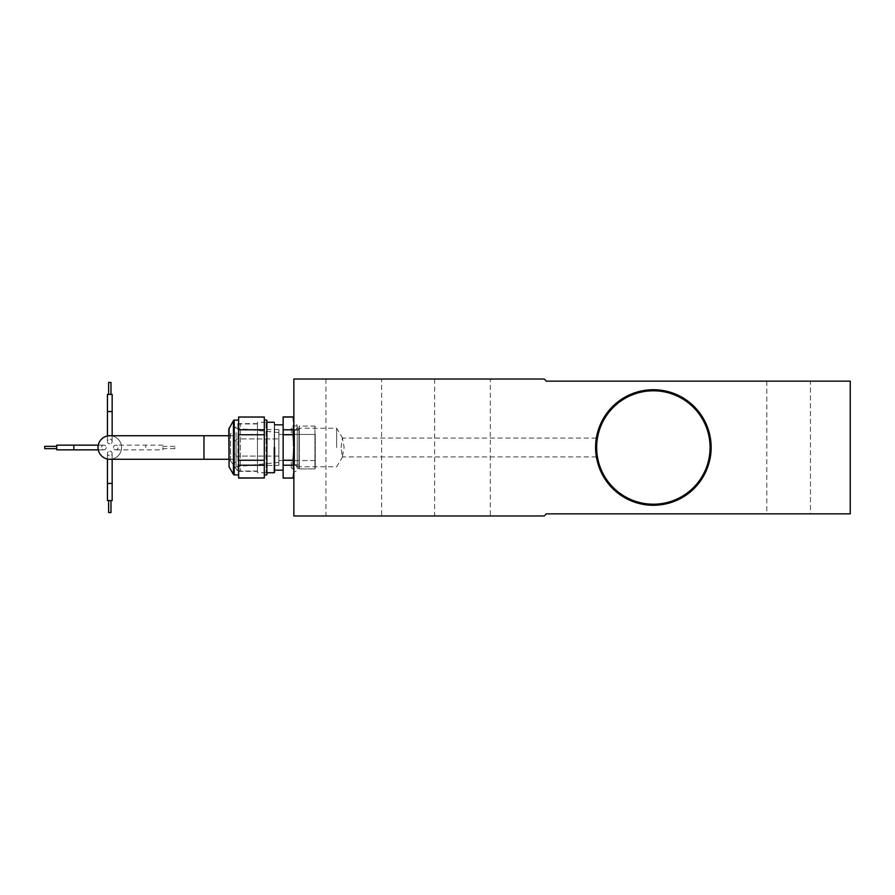<?xml version="1.0" encoding="UTF-8"?>
<svg xmlns="http://www.w3.org/2000/svg" width="895" height="895" viewBox="0 0 895 895"><rect width="100%" height="100%" fill="white"/><g stroke="black" fill="none" stroke-linecap="round" stroke-linejoin="round"><path stroke-width="0.67" stroke-dasharray="4.47 3.36" d="M113.441 447.5A2.349 2.349 0 0 1 115.802 445.151A2.349 2.349 0 0 1 118.151 447.5A2.349 2.349 0 0 1 115.802 449.849A2.349 2.349 0 0 1 113.441 447.5A2.349 2.349 0 0 1 115.802 445.151A2.349 2.349 0 0 1 118.151 447.5A2.349 2.349 0 0 1 115.802 449.849A2.349 2.349 0 0 1 113.441 447.5M162.879 447.5L162.879 449.849L162.879 447.5M174.861 447.5L174.861 448.675L174.861 447.5M121.575 447.5A11.769 11.769 0 0 1 109.805 459.269A11.769 11.769 0 0 0 121.575 447.5A11.769 11.769 0 0 0 109.805 435.731A11.769 11.769 0 0 0 98.036 447.5A11.769 11.769 0 0 0 109.805 459.269A11.769 11.769 0 0 0 121.575 447.5A11.769 11.769 0 0 0 109.805 435.731M233.931 447.5L233.931 459.269L233.931 447.5M315.253 460.556L278.871 460.556L278.871 434.444L278.871 460.556L278.871 434.444L278.871 460.556L315.253 460.556L315.253 434.444L278.871 434.444L315.253 434.444L315.253 460.556M315.253 447.5L315.253 468.342L315.253 447.5M314.928 447.5L314.928 468.902L314.928 426.098L314.928 468.902L299.299 468.902L299.299 426.098L299.299 468.902L314.928 468.902L314.928 426.098L299.299 426.098L299.299 447.5L299.299 426.098L314.928 426.098L314.928 447.5M278.871 456.058L236.067 456.058L236.067 438.942L236.067 456.058L236.067 438.942L236.067 456.058L278.871 456.058L278.871 438.942L236.067 438.942L278.871 438.942L278.871 456.058M298.986 447.5L298.986 468.342L298.986 447.5M236.067 447.5L236.067 466.765L236.067 447.5M257.469 423.961L257.469 471.038L257.469 423.961L240.352 423.961L240.352 471.038L240.352 423.961C237.746 424.219 236.325 425.64 236.067 428.235L278.871 432.598L278.871 462.402L278.871 432.598M257.469 471.038L240.352 471.038C237.746 470.781 236.325 469.36 236.067 466.765L278.871 462.402M298.986 429.947L298.986 465.053L294.612 465.053L294.612 429.947L294.612 465.053A3.423 3.423 0 0 1 297.274 468.387L297.274 426.613A3.423 3.423 0 0 1 294.612 429.947L298.986 429.947L298.986 465.053L298.986 429.947L293.851 429.947L293.851 447.5L293.851 423.1L293.851 471.9L293.851 419.677L293.851 471.598L293.101 434.746L283.144 434.746L283.144 460.254L293.101 460.254L293.851 447.5L293.851 379.021L544.227 379.021L546.364 381.158L850.25 381.158L850.25 513.842L546.364 513.842L544.227 515.979L293.851 515.979L293.694 423.19A3.423 3.423 0 0 1 297.274 426.613L297.274 468.387A3.423 3.423 0 0 1 293.694 471.81L293.694 423.19L293.851 471.9L293.101 434.746L283.144 434.746L283.144 460.254L293.101 460.254L293.101 465.221L283.144 465.221L283.144 478.098L293.101 478.098L293.851 471.598L293.101 465.221L283.144 465.221L283.144 460.254L283.144 477.964L293.101 477.964L293.851 471.598L293.101 465.221L293.851 447.5L293.851 468.633L293.851 423.1L293.851 471.598L293.851 423.402L293.101 417.036L283.144 417.036L283.144 429.779L293.101 429.779L293.101 434.746L293.851 423.402L293.101 417.036L283.144 416.902L283.144 434.746L283.144 429.779L293.101 429.779L293.851 423.402L293.694 471.81L293.851 465.053L298.986 465.053L298.986 429.947M257.469 471.363L257.469 423.637L257.469 471.363L237.925 471.363L237.925 423.637L237.925 471.363L230.507 460.768L228.796 460.768L228.796 434.232L228.796 460.768M257.469 423.637L237.925 423.637L230.507 434.232L230.507 447.5L230.507 434.232L228.796 434.232M230.507 460.768L230.507 447.5L230.507 460.768M228.796 429.208L228.796 465.792M283.144 424.834L283.144 470.166L283.144 424.834M274.586 424.834L274.586 470.166L274.586 424.834M238.629 474.887L238.629 420.113L238.629 474.887M274.586 472.18L274.586 422.82L274.586 472.18M274.262 472.739L274.262 422.261L274.262 472.739M266.878 473.5L266.878 447.5L266.878 473.5L266.117 472.739L266.878 472.739L257.469 472.739L257.469 422.261L266.878 422.261L266.117 422.261L266.117 472.739L266.117 422.261L266.878 421.5L266.878 447.5L266.878 421.5M264.316 478.098L264.316 465.221L238.629 465.221L238.629 460.254L264.316 460.254L264.316 434.746L238.629 434.746L238.629 429.779L264.316 429.779L264.316 417.036L238.629 416.902M238.629 478.098L264.316 477.964M264.316 474.887L264.316 420.113L264.316 474.887M238.629 417.036L238.629 429.779M238.629 434.746L238.629 460.254M238.629 465.221L238.629 477.964M264.316 465.221L264.316 460.254M264.316 434.746L264.316 429.779M266.878 474.887L266.878 420.113M711.145 447.5C710.798 415 685.324 389.896 653.328 389.717C621.466 389.851 595.869 415.146 595.589 447.5A57.783 57.783 0 0 1 653.372 389.717A57.783 57.783 0 0 1 711.145 447.5A57.783 57.783 0 0 1 653.372 505.283A57.783 57.783 0 0 1 595.589 447.5C596.428 435.35 596.428 435.35 595.589 447.5C596.428 435.35 596.428 435.35 595.589 447.5C595.936 479.988 621.365 505.048 653.339 505.283C685.357 505.149 710.809 479.888 711.145 447.5M381.583 379.021L325.948 379.021L381.583 379.021L381.583 515.979L325.948 515.979L381.583 515.979M325.948 379.021L325.948 515.979M490.303 379.021L434.657 379.021L490.303 379.021L490.303 515.979L434.657 515.979L490.303 515.979M434.657 379.021L434.657 515.979M336.643 447.5L336.643 428.235L336.643 447.5M810.445 381.158L766.791 381.158L810.445 381.158L810.445 513.842L766.791 513.842L810.445 513.842M766.791 381.158L766.791 513.842M341.062 447.5L342.36 438.08L344.139 447.5L342.36 456.92L341.062 447.5M710.082 447.5A56.709 56.709 0 0 1 653.372 504.209A56.709 56.709 0 0 1 596.663 447.5A56.709 56.709 0 0 0 653.372 504.209A56.709 56.709 0 0 0 710.082 447.5A56.709 56.709 0 0 0 653.372 390.791A56.709 56.709 0 0 0 596.663 447.5A56.709 56.709 0 0 1 653.372 390.791A56.709 56.709 0 0 1 710.082 447.5M653.372 504.209A56.709 56.709 0 0 0 710.082 447.5A56.709 56.709 0 0 0 653.372 390.791A56.709 56.709 0 0 0 596.663 447.5A56.709 56.709 0 0 0 653.372 504.209M596.775 459.146A57.783 57.783 0 0 0 709.948 459.202M595.622 449.346L595.969 454.157M595.589 447.5C596.428 459.65 596.428 459.65 595.589 447.5M109.805 443.864A2.349 2.349 0 0 1 107.456 441.503A2.349 2.349 0 0 1 109.805 439.154A2.349 2.349 0 0 1 112.166 441.503A2.349 2.349 0 0 1 109.805 443.864A2.349 2.349 0 0 1 107.456 441.503A2.349 2.349 0 0 1 109.805 439.154A2.349 2.349 0 0 1 112.166 441.503A2.349 2.349 0 0 1 109.805 443.864M110.98 394.426L108.631 394.426L110.98 394.426M107.456 394.426L112.166 394.426M108.631 382.445L110.98 382.445M236.067 454.347L236.067 440.653L236.067 454.347L233.931 454.347L233.931 440.653L233.931 454.347M236.067 440.653L233.931 440.653M236.067 432.52L236.067 462.48L236.067 432.52L233.931 432.52L233.931 462.48L233.931 432.52M236.067 462.48L233.931 462.48M106.169 447.5A2.349 2.349 0 0 1 103.809 449.849A2.349 2.349 0 0 1 101.459 447.5A2.349 2.349 0 0 1 103.809 445.151A2.349 2.349 0 0 1 106.169 447.5A2.349 2.349 0 0 1 103.809 449.849A2.349 2.349 0 0 1 101.459 447.5A2.349 2.349 0 0 1 103.809 445.151A2.349 2.349 0 0 1 106.169 447.5M56.732 449.849L56.732 445.151M44.75 448.675L44.75 446.325M56.732 447.5L56.732 446.325L56.732 447.5M109.805 451.136A2.349 2.349 0 0 1 112.166 453.496A2.349 2.349 0 0 1 109.805 455.846A2.349 2.349 0 0 1 107.456 453.496A2.349 2.349 0 0 1 109.805 451.136A2.349 2.349 0 0 1 112.166 453.496A2.349 2.349 0 0 1 109.805 455.846A2.349 2.349 0 0 1 107.456 453.496A2.349 2.349 0 0 1 109.805 451.136M108.631 500.573L110.98 500.573L108.631 500.573M112.166 500.573L107.456 500.573M110.98 512.555L108.631 512.555M291.278 462.055L291.278 466.977C290.483 464.36 299.903 463.767 298.986 466.977L298.986 462.055M298.986 432.945L298.986 428.023C299.78 425.416 290.36 424.823 291.278 428.023L291.278 432.945M278.871 465.4L278.871 429.6L278.871 465.4L257.469 465.4L257.469 429.6L257.469 465.4M278.871 429.6L257.469 429.6M293.694 447.5L293.851 423.1L293.694 447.5M257.469 422.261L257.469 472.739M293.851 423.402L293.851 419.677L293.851 423.402M293.851 471.598L293.851 475.323L293.851 471.598M145.762 447.5L145.762 445.151L145.762 447.5M203.97 435.731L203.97 459.269M229.075 428.134L229.075 466.866M233.461 420.538L233.461 474.462M234.21 420.113L234.21 474.887M107.456 411.543L112.166 411.543M73.849 449.849L73.849 445.151M112.166 483.457L107.456 483.457M162.879 445.151L115.802 445.151M115.802 449.849L162.879 449.849M174.861 448.675L162.879 448.675M174.861 446.325L162.879 446.325M233.931 459.269L228.796 459.269M233.931 435.731L228.796 435.731M315.253 468.342L314.928 468.902L315.253 468.342M298.986 468.342L299.299 468.902L298.986 468.342M315.253 426.658L314.928 426.098L315.253 426.658M298.986 426.658L299.299 426.098L298.986 426.658M342.774 438.438L336.643 428.235L293.851 428.235M596.361 438.08L342.36 438.08M342.774 456.562L336.643 466.765L293.851 466.765M596.361 456.92L342.36 456.92M107.456 435.966L107.456 441.503M112.166 435.731L112.166 441.503M98.271 449.849L103.809 449.849M98.271 445.151L103.809 445.151M112.166 459.269L112.166 453.496M107.456 459.034L107.456 453.496M298.986 428.023C300.272 430.361 290.606 431.457 291.278 428.023M291.278 466.977C289.991 469.304 299.646 470.401 298.986 466.977"/><path stroke-width="1.34" d="M228.796 459.269L203.97 459.269L203.97 435.731L109.805 435.731A11.769 11.769 0 0 0 98.036 447.5A11.769 11.769 0 0 0 109.805 459.269L109.805 459.269A11.769 11.769 0 0 1 98.036 447.5M229.075 428.134L229.075 466.866L228.796 429.208L233.461 420.538A0.861 0.861 0 0 1 234.21 420.113L238.629 420.113M293.101 478.098L283.144 478.098L283.144 465.221L293.101 465.221L293.851 471.598L293.101 477.964L283.144 478.098L293.101 478.098L283.144 477.964L283.144 434.746L293.101 434.746L293.851 447.5L293.101 460.254L283.144 460.254L283.144 465.221L293.101 465.221L293.101 460.254L283.144 460.254L283.144 417.036L293.101 417.036L293.851 423.402L293.101 429.779L283.144 429.779L283.144 434.746L293.101 434.746L293.101 429.779L283.144 429.779L283.144 416.902L293.101 416.902L283.144 416.902L293.101 416.902L293.851 423.402L293.101 429.779L293.851 447.5L293.101 460.254L293.851 471.598L293.101 478.098L293.851 475.323L293.101 478.098M283.144 424.834L274.586 424.834L283.144 424.834M283.144 470.166L274.586 470.166L283.144 470.166M229.075 466.866L233.461 474.462A0.861 0.861 0 0 0 234.21 474.887L234.21 420.113M238.629 474.887L234.21 474.887M274.586 447.5L274.586 472.18L274.586 447.5M274.262 447.5L274.262 472.739L266.878 472.739L274.262 472.739L274.262 447.5M274.262 422.261L266.878 422.261L274.262 422.261M264.316 477.964L238.629 478.098L238.629 465.221L264.316 465.221L264.316 477.964L238.629 477.964M264.316 420.113L266.878 420.113L266.878 474.887L264.316 474.887M238.629 429.779L238.629 417.036L264.316 417.036L264.316 429.779L238.629 429.779L238.629 434.746L264.316 434.746L264.316 460.254L238.629 460.254L238.629 465.221M264.316 417.036L238.629 417.036M238.629 460.254L238.629 434.746M264.316 434.746L264.316 429.779M264.316 460.254L264.316 465.221M709.948 459.202A57.783 57.783 0 0 0 711.145 447.5C710.798 480 685.324 505.104 653.328 505.283C621.466 505.149 595.869 479.854 595.589 447.5C595.936 415.011 621.365 389.951 653.339 389.717C685.357 389.851 710.809 415.112 711.145 447.5A57.783 57.783 0 0 0 653.372 389.717A57.783 57.783 0 0 0 596.775 459.146M653.372 390.791A56.709 56.709 0 0 1 710.082 447.5A56.709 56.709 0 0 1 653.372 504.209A56.709 56.709 0 0 1 596.663 447.5A56.709 56.709 0 0 1 653.372 390.791M544.227 379.021L293.851 379.021L293.851 515.979L544.227 515.979L546.364 513.842L850.25 513.842L850.25 381.158L546.364 381.158L544.227 379.021M595.589 447.5L595.622 449.346M595.969 454.157L596.249 456.193M596.249 456.226L596.361 456.92M107.456 411.543L112.166 411.543L112.166 394.426L107.456 394.426L107.456 435.966M110.98 394.426L110.98 382.445L108.631 382.445L108.631 394.426M73.849 449.849L73.849 445.151L56.732 445.151L56.732 449.849L98.271 449.849M56.732 446.325L44.75 446.325L44.75 448.675L56.732 448.675M112.166 483.457L107.456 483.457L107.456 500.573L112.166 500.573L112.166 459.269M108.631 500.573L108.631 512.555L110.98 512.555L110.98 500.573M233.461 474.462L233.461 420.538M203.97 459.269L109.805 459.269M228.796 435.731L203.97 435.731M274.586 472.18L274.262 472.739L274.586 472.18M293.851 419.677L293.101 416.902L293.851 419.677M112.166 411.543L112.166 435.731M73.849 445.151L98.271 445.151M107.456 483.457L107.456 459.034"/></g></svg>
